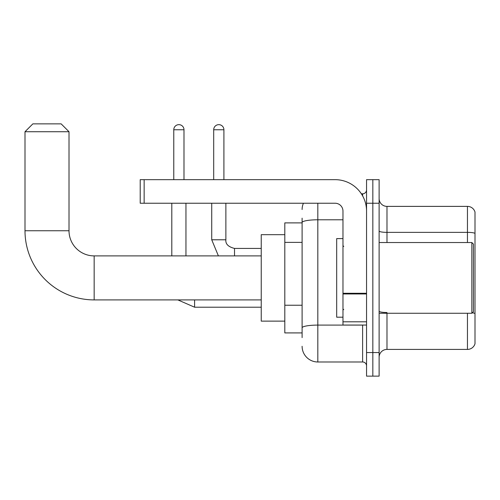 <?xml version="1.0" encoding="UTF-8"?>
<svg xmlns="http://www.w3.org/2000/svg" width="500" height="500" viewBox="0 0 500 500"><rect width="100%" height="100%" fill="white"/><g stroke="black" fill="none" stroke-linecap="round" stroke-linejoin="round"><path stroke-width="0.75" d="M302.106 222.887L284.812 222.887L284.812 332.912L302.106 332.912M302.106 337.625L302.106 218.169M366.55 352.556L366.55 376.138L372.837 376.138L372.837 352.556L372.837 376.138L379.119 376.138L379.119 352.556L372.837 352.556L372.837 203.238L372.837 352.556L366.55 352.556L366.55 203.238L372.837 203.238L372.837 179.662L372.837 203.238L379.119 203.238L379.119 352.556M379.119 203.238L379.119 179.662L366.55 179.662L366.55 203.238M317.825 203.238L317.825 361.987L362.619 361.987L362.619 325.05M361.369 193.806L362.619 193.806A3.931 3.931 0 0 0 366.55 189.881M302.106 237.656L302.106 222.512A15.719 2.731 180 0 1 317.825 219.788L342.969 219.788M366.55 365.919A3.931 3.931 0 0 0 362.619 361.987M302.106 209.525A15.719 15.719 0 0 1 303.419 203.238M317.825 361.987A15.719 15.719 0 0 1 302.106 346.269M379.119 357.275A7.856 7.856 0 0 1 386.981 349.412L467.456 349.412L467.456 313.263M475 212.044A7.856 7.856 0 0 0 467.456 206.381A7.856 7.856 0 0 1 475 212.044L475 343.756A7.856 7.856 0 0 1 467.456 349.412M475 233.344A7.856 1.363 180 0 0 467.456 232.362L467.456 206.381L386.981 206.381A7.856 7.856 0 0 1 379.119 198.525A7.856 7.856 0 0 0 386.981 206.381L386.981 242.531M261.238 299.906L94.156 299.906A69.156 69.156 0 0 1 25 230.744L25 131.725L32.856 123.863L61.15 123.863L69.013 131.725L25 131.725M94.156 299.906L94.156 255.894A25.15 25.15 0 0 1 69.013 230.744L69.013 131.725M284.812 234.675L261.238 234.675L261.238 321.125L284.812 321.125M173.769 179.662L173.769 129.756A5.106 5.106 0 0 1 178.875 124.65A5.106 5.106 0 0 1 183.988 129.756L183.988 179.662M185.95 255.894L185.95 203.238M171.806 255.894L171.806 203.238M213.694 179.662L213.694 129.756A5.106 5.106 0 0 1 218.8 124.65A5.106 5.106 0 0 1 223.906 129.756L223.906 179.662M366.55 325.05L342.969 325.05L342.969 293.275L366.55 293.275M366.55 211.1A31.438 31.438 0 0 0 335.112 179.662L144.144 179.662L144.144 203.238L335.112 203.238A7.856 7.856 0 0 1 342.969 211.1L342.969 293.275M144.144 203.238L140.213 203.238L140.213 179.662L144.144 179.662M471.856 242.531L473.431 244.106L473.431 311.694L471.856 313.263L471.856 242.531L379.119 242.531M342.969 238.606L336.681 238.606L336.681 317.194L342.969 317.194M302.106 242.369L284.812 242.369M302.106 305.238L284.812 305.238M363.981 325.05A3.931 0.681 0 0 1 362.619 325.094L317.825 325.094A15.719 2.731 180 0 0 302.106 327.825M362.619 195.881L362.619 193.806M386.981 313.263L386.981 349.412M467.456 242.531L467.456 232.362L386.981 232.362A7.856 1.363 0 0 1 379.119 230.994M475 313.506A7.856 1.363 180 0 0 472.306 312.812M386.981 312.519A7.856 1.363 -0 0 1 379.119 311.156M25 230.744L69.013 230.744M194.594 299.906L194.594 307.213L177.869 299.906M173.769 129.756L183.988 129.756M211.725 203.238L211.725 239.781L218.4 255.894L211.725 239.781L218.4 255.894L211.725 239.781L218.4 255.894L211.725 239.781L218.4 255.894L211.725 239.781L225.856 239.781M225.875 203.238L225.875 239.781C225.4 243.975 228.281 246.856 234.519 248.431C228.281 246.856 225.4 243.975 225.875 239.781C225.4 243.975 228.281 246.856 234.519 248.431C228.281 246.856 225.4 243.975 225.875 239.781C225.4 243.975 228.281 246.856 234.519 248.431C228.281 246.856 225.4 243.975 225.875 239.781C225.4 243.975 228.281 246.856 234.519 248.431L234.519 255.894M213.694 129.756L223.906 129.756M366.55 293.956L342.969 293.956M342.969 321.806L366.55 321.806M261.238 255.894L94.156 255.894M261.238 307.213L194.594 307.213M225.875 239.781C225.4 243.975 228.281 246.856 234.519 248.431L261.238 248.431M379.119 313.263L471.856 313.263M343.756 246.462L342.969 245.675M343.756 309.337L342.969 310.119"/></g></svg>
